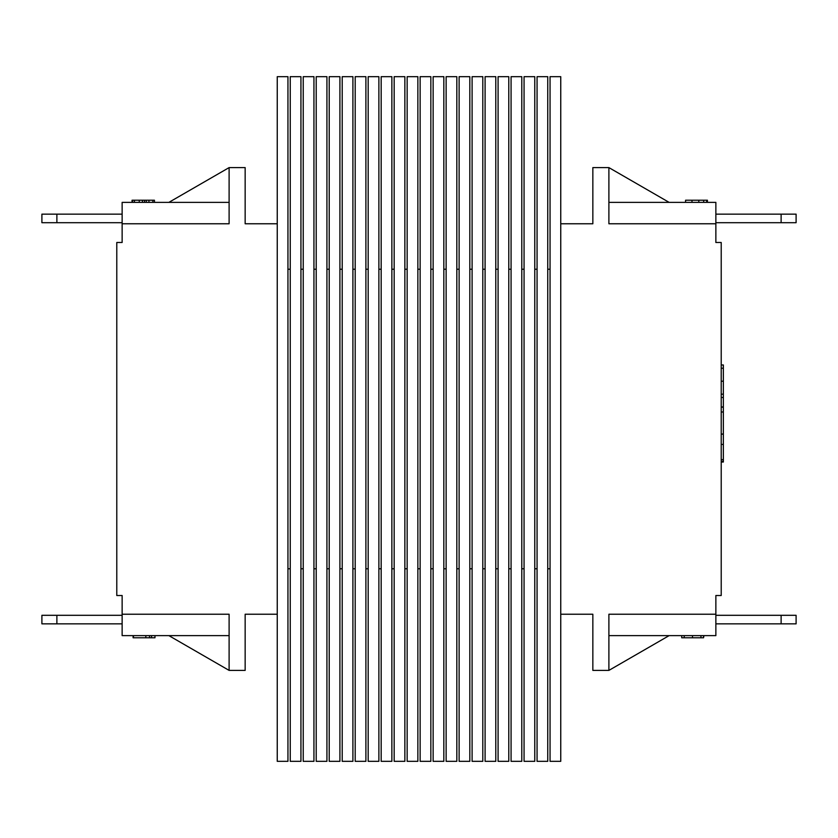 <?xml version="1.0" encoding="UTF-8"?>
<svg xmlns="http://www.w3.org/2000/svg" width="838" height="838" viewBox="0 0 838 838"><rect width="100%" height="100%" fill="white"/><g stroke="black" fill="none" stroke-linecap="round" stroke-linejoin="round"><path stroke-width="1.26" d="M277.252 761.333L287.947 761.333L287.947 76.667L277.252 76.667L277.252 761.333M290.241 761.333L300.936 761.333L300.936 76.667L290.241 76.667L290.241 761.333M303.23 761.333L313.936 761.333L313.936 76.667L303.23 76.667L303.23 761.333M316.219 761.333L326.925 761.333L326.925 76.667L316.219 76.667L316.219 761.333M329.219 761.333L339.914 761.333L339.914 76.667L329.219 76.667L329.219 761.333M342.208 761.333L352.903 761.333L352.903 76.667L342.208 76.667L342.208 761.333M355.197 761.333L365.892 761.333L365.892 76.667L355.197 76.667L355.197 761.333M368.186 761.333L378.881 761.333L378.881 76.667L368.186 76.667L368.186 761.333M381.175 761.333L391.87 761.333L391.87 76.667L381.175 76.667L381.175 761.333M394.164 761.333L404.859 761.333L404.859 76.667L394.164 76.667L394.164 761.333M407.153 761.333L417.858 761.333L417.858 76.667L407.153 76.667L407.153 761.333M420.142 761.333L430.847 761.333L430.847 76.667L420.142 76.667L420.142 761.333M433.141 761.333L443.836 761.333L443.836 76.667L433.141 76.667L433.141 761.333M446.13 761.333L456.825 761.333L456.825 76.667L446.13 76.667L446.13 761.333M459.119 761.333L469.814 761.333L469.814 76.667L459.119 76.667L459.119 761.333M472.108 761.333L482.803 761.333L482.803 76.667L472.108 76.667L472.108 761.333M485.097 761.333L495.792 761.333L495.792 76.667L485.097 76.667L485.097 761.333M498.086 761.333L508.781 761.333L508.781 76.667L498.086 76.667L498.086 761.333M511.075 761.333L521.781 761.333L521.781 76.667L511.075 76.667L511.075 761.333M524.064 761.333L534.77 761.333L534.77 76.667L524.064 76.667L524.064 761.333M537.064 761.333L547.759 761.333L547.759 76.667L537.064 76.667L537.064 761.333M550.053 761.333L560.748 761.333L560.748 76.667L550.053 76.667L550.053 761.333M277.252 614.233L245.157 614.233L245.157 670.4L229.109 670.4L168.888 635.633M122.139 223.767L122.139 202.367L229.109 202.367L229.109 223.767L122.139 223.767L122.139 242.486L116.786 242.486L116.786 595.514L122.139 595.514L122.139 635.633L229.109 635.633L229.109 614.233L122.139 614.233M229.109 670.4L229.109 614.233M277.252 223.767L245.157 223.767L245.157 167.6L229.109 167.6L168.888 202.367M229.109 223.767L229.109 167.6M560.748 614.233L592.843 614.233L592.843 670.4L608.891 670.4L669.112 635.633M715.862 223.767L715.862 202.367L608.891 202.367L608.891 223.767L715.862 223.767L715.862 242.486L721.214 242.486L721.214 595.514L715.862 595.514L715.862 635.633L608.891 635.633L608.891 614.233L715.862 614.233M608.891 670.4L608.891 614.233M560.748 223.767L592.843 223.767L592.843 167.6L608.891 167.6L669.112 202.367M608.891 223.767L608.891 167.6M287.947 269.228L290.241 269.228M300.936 269.228L303.23 269.228M313.936 269.228L316.219 269.228M326.925 269.228L329.219 269.228M339.914 269.228L342.208 269.228M352.903 269.228L355.197 269.228M365.892 269.228L368.186 269.228M378.881 269.228L381.175 269.228M391.87 269.228L394.164 269.228M404.859 269.228L407.153 269.228M417.858 269.228L420.142 269.228M430.847 269.228L433.141 269.228M443.836 269.228L446.13 269.228M456.825 269.228L459.119 269.228M469.814 269.228L472.108 269.228M482.803 269.228L485.097 269.228M495.792 269.228L498.086 269.228M508.781 269.228L511.075 269.228M521.781 269.228L524.064 269.228M534.77 269.228L537.064 269.228M547.759 269.228L550.053 269.228M287.947 568.772L290.241 568.772M300.936 568.772L303.23 568.772M313.936 568.772L316.219 568.772M326.925 568.772L329.219 568.772M339.914 568.772L342.208 568.772M352.903 568.772L355.197 568.772M365.892 568.772L368.186 568.772M378.881 568.772L381.175 568.772M391.87 568.772L394.164 568.772M404.859 568.772L407.153 568.772M417.858 568.772L420.142 568.772M430.847 568.772L433.141 568.772M443.836 568.772L446.13 568.772M456.825 568.772L459.119 568.772M469.814 568.772L472.108 568.772M482.803 568.772L485.097 568.772M495.792 568.772L498.086 568.772M508.781 568.772L511.075 568.772M521.781 568.772L524.064 568.772M534.77 568.772L537.064 568.772M547.759 568.772L550.053 568.772M715.862 214.14L796.1 214.14L796.1 222.699L715.862 222.699M715.862 615.302L796.1 615.302L796.1 623.86L715.862 623.86M122.139 214.14L41.9 214.14L41.9 222.699L122.139 222.699M122.139 615.302L41.9 615.302L41.9 623.86L122.139 623.86M721.214 434.053L723.351 434.053L723.351 462.031L721.214 462.031M721.214 411.992L723.351 411.992L723.351 434.053M721.214 407.163L723.351 407.163L723.351 411.992M721.214 444.402L723.351 444.402M721.214 407.069L723.351 407.163M721.214 406.996L723.351 407.069M721.214 406.975L723.351 406.996M721.214 462.021L723.351 462.021M721.214 397.474L723.351 397.474L723.351 406.975M721.214 394.174L723.351 394.174L723.351 397.474M721.214 381.206L723.351 381.206L723.351 394.174M721.214 368.228L723.351 368.228L723.351 381.206M721.214 364.97L723.351 364.97L723.351 368.228M721.214 434.157L723.351 434.157M707.419 202.367L707.419 200.23L705.711 200.23M132.058 202.367L132.058 200.23L154.443 200.23L154.443 202.367L154.443 200.23M152.883 202.367L152.883 200.23M148.934 202.367L148.934 200.23M146.283 202.367L146.283 200.23M144.503 202.367L144.503 200.23M142.418 202.367L142.418 200.23M139.255 202.367L139.255 200.23M134.436 202.367L134.436 200.23M132.582 202.367L132.582 200.23M706.664 202.367L706.664 200.23L703.69 200.23L703.69 202.367M698.787 202.367L698.787 200.23L703.69 200.23M691.989 202.367L691.989 200.23L698.787 200.23M685.568 202.367L685.568 200.23L691.989 200.23M133.106 635.633L133.106 637.77L134.436 637.77M681.713 635.633L681.713 637.77L684.227 637.77L684.227 635.633M692.481 635.633L692.481 637.77L684.227 637.77M700.956 635.633L700.956 637.77L692.481 637.77M703.553 635.633L703.553 637.77L700.956 637.77M703.951 635.633L703.553 637.77M133.483 635.633L133.483 637.77L145.833 637.77L145.833 635.633M149.552 635.633L149.552 637.77L145.833 637.77M151.542 635.633L151.542 637.77L149.552 637.77M154.978 637.77L154.978 635.633L154.967 637.77L151.542 637.77M781.121 222.699L781.121 214.14M781.121 623.86L781.121 615.302M56.879 222.699L56.879 214.14M56.879 623.86L56.879 615.302M721.214 461.34L723.351 461.34M721.214 459.643L723.351 459.643"/></g></svg>
